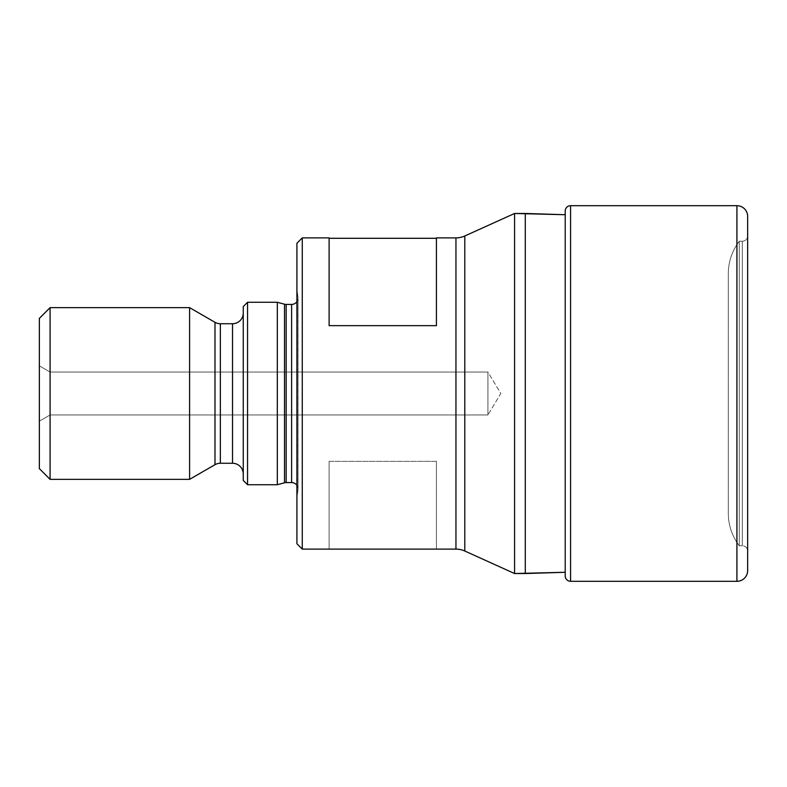 <?xml version="1.0" encoding="UTF-8"?>
<svg xmlns="http://www.w3.org/2000/svg" width="787" height="787" viewBox="0 0 787 787"><rect width="100%" height="100%" fill="white"/><g stroke="black" fill="none" stroke-linecap="round" stroke-linejoin="round"><path stroke-width="0.59" stroke-dasharray="3.94 2.95" d="M232.519 323.742L232.519 463.258L232.519 323.742M243.252 473.99L243.252 313.01L243.252 473.99M214.989 322.306L214.989 464.694L214.989 322.306M220.35 463.258L220.35 323.742L220.35 463.258M50.083 372.035L50.083 414.965L39.35 421.163L39.35 365.837L50.083 372.035L487.92 372.035L487.92 414.965L50.083 414.965L50.083 372.035L50.083 414.965L487.92 414.965L487.92 372.035L500.817 393.5L487.92 414.965L500.817 393.5L487.92 372.035L487.92 414.965L487.92 372.035L50.083 372.035L39.35 365.837L39.35 421.163L50.083 414.965L50.083 372.035M286.163 482.579L286.163 304.421L286.163 482.579M284.5 304.205L284.5 482.795L284.5 304.205M296.915 485.353A6.444 6.444 0 0 1 297.998 489.908L297.998 297.093A6.444 6.444 0 0 1 296.915 301.647A6.444 6.444 0 0 0 297.998 297.093L297.998 489.908L296.915 497.6L296.915 289.4L297.998 297.093L296.915 289.4L296.915 543.748L296.915 243.252L296.915 497.6L296.915 289.4L296.915 497.6L297.998 489.908L297.998 297.093L297.998 489.908A6.444 6.444 0 0 0 296.915 485.353M291.613 304.421L291.613 482.579L291.613 304.421M455.948 237.89L455.948 549.11L455.948 237.89M464.792 551.018L464.792 235.982L464.792 551.018M565.214 211.939L565.214 575.061M747.65 235.874L747.65 551.126A5.361 5.361 0 0 0 742.289 545.765L742.289 241.235A5.361 5.361 0 0 0 747.65 235.874A5.361 5.361 0 0 1 742.289 241.235L742.289 545.765L739.268 545.765L739.268 241.235L742.289 241.235L739.268 241.235L739.268 545.765A53.664 53.664 0 0 1 728.309 513.262L728.309 273.738A53.664 53.664 0 0 1 739.268 241.235A53.664 53.664 0 0 0 728.309 273.738L728.309 513.262A53.664 53.664 0 0 0 739.268 545.765L739.268 241.235L739.268 545.765L742.289 545.765L742.289 241.235L742.289 545.765A5.361 5.361 0 0 1 747.65 551.126L747.65 235.874M747.65 216.425L747.65 570.575M747.65 567.171L747.65 219.829M747.65 551.126L747.65 236.631L747.65 551.126M736.917 581.308L736.917 205.692L736.917 581.308M570.575 581.308L570.575 205.692L570.575 581.308M565.214 575.936L565.214 211.064M565.214 393.5L565.214 215.569L565.214 393.5M525.293 573.526L525.293 213.474L525.293 573.526M514.57 573.526L514.57 213.474L514.57 573.526M329.114 461.349L329.114 549.11L329.114 461.349L329.114 548.706L329.114 461.349L436.431 461.349L436.431 548.706L436.431 461.349L329.114 461.349M436.431 549.11L436.431 461.349L436.431 549.11M329.114 237.89L329.114 325.651L329.114 237.89M302.277 549.11L302.277 237.89L302.277 549.11M277.309 484.723L277.309 302.277L277.309 484.723M728.309 273.738L728.309 513.262L728.309 273.738M247.551 484.723L247.551 302.277L247.551 484.723M39.35 318.381L39.35 468.619L39.35 318.381M39.35 421.163L39.35 365.837L39.35 421.163M50.083 307.648L50.083 479.352L50.083 307.648M189.598 307.648L189.598 479.352L189.598 307.648M243.252 306.576L243.252 480.424L243.252 306.576M243.252 313.01L243.252 472.446L243.252 313.01M436.431 325.651L436.431 238.294L436.431 325.651M298.057 489.012L298.057 297.988L298.057 489.012"/><path stroke-width="1.18" d="M247.551 302.277L243.252 306.576L243.252 480.424L247.551 484.723L247.551 302.277L247.551 484.723L277.309 484.723L277.309 302.277L247.551 302.277L277.309 302.277L277.309 484.723L284.5 482.795L284.5 304.205L277.309 302.277L284.5 304.205A6.444 6.444 0 0 0 286.163 304.421A6.444 6.444 0 0 1 284.5 304.205L284.5 482.795A6.444 6.444 0 0 1 286.163 482.579L291.613 482.579L291.613 304.421L286.163 304.421L286.163 482.579A6.444 6.444 0 0 0 284.5 482.795L277.309 484.723L247.551 484.723L243.252 480.424L243.252 306.576L247.551 302.277M243.252 313.01A10.733 10.733 0 0 1 232.519 323.742L220.35 323.742L220.35 463.258L232.519 463.258A10.733 10.733 0 0 1 243.252 473.99A10.733 10.733 0 0 0 232.519 463.258L232.519 323.742A10.733 10.733 0 0 0 243.252 313.01M220.35 323.742A10.733 10.733 0 0 1 214.989 322.306L189.598 307.648L189.598 479.352L214.989 464.694A10.733 10.733 0 0 1 220.35 463.258A10.733 10.733 0 0 0 214.989 464.694L214.989 322.306A10.733 10.733 0 0 0 220.35 323.742L220.35 463.258L232.519 463.258L232.519 323.742L220.35 323.742M189.598 307.648L50.083 307.648L50.083 479.352L189.598 479.352L189.598 307.648L214.989 322.306L214.989 464.694L189.598 479.352L50.083 479.352L50.083 307.648L39.35 318.381L39.35 468.619L50.083 479.352L39.35 468.619L39.35 318.381L50.083 307.648L189.598 307.648M291.613 482.579A6.444 6.444 0 0 1 296.915 485.353A6.444 6.444 0 0 0 291.613 482.579L291.613 304.421A6.444 6.444 0 0 0 296.915 301.647A6.444 6.444 0 0 1 291.613 304.421L286.163 304.421L286.163 482.579L291.613 482.579M302.277 237.89L296.915 243.252L296.915 543.748L302.277 549.11L302.277 237.89L302.277 549.11L455.948 549.11L455.948 237.89L436.431 237.89L436.431 325.651L329.114 325.651L329.114 237.89L302.277 237.89L329.114 237.89L329.114 325.651L436.431 325.651L436.431 237.89L455.948 237.89A21.465 21.465 0 0 0 464.792 235.982A21.465 21.465 0 0 1 455.948 237.89L455.948 549.11A21.465 21.465 0 0 1 464.792 551.018L514.57 573.526L514.57 213.474L464.792 235.982L464.792 551.018A21.465 21.465 0 0 0 455.948 549.11L302.277 549.11L296.915 543.748L296.915 243.252L302.277 237.89M525.293 213.474L514.57 213.474L514.57 573.526L525.293 573.526L525.293 213.474L525.293 573.526L565.214 572.287L514.57 573.526L464.792 551.018L464.792 235.982L514.57 213.474L565.214 214.713L525.293 213.474M747.65 570.575A10.733 10.733 0 0 1 736.917 581.308L570.575 581.308A5.361 5.361 0 0 1 565.214 575.936L565.214 211.064L565.214 575.936A5.361 5.361 0 0 0 570.575 581.308L570.575 205.692A5.361 5.361 0 0 0 565.214 211.064A5.361 5.361 0 0 1 570.575 205.692L570.575 581.308L736.917 581.308L736.917 205.692L570.575 205.692L736.917 205.692L736.917 581.308A10.733 10.733 0 0 0 747.65 570.575L747.65 216.425A10.733 10.733 0 0 0 736.917 205.692A10.733 10.733 0 0 1 747.65 216.425M747.65 219.829L747.65 567.171M565.214 211.064L565.214 211.939M565.214 575.061L565.214 575.936M436.431 238.294L329.114 238.294L436.431 238.294"/></g></svg>
